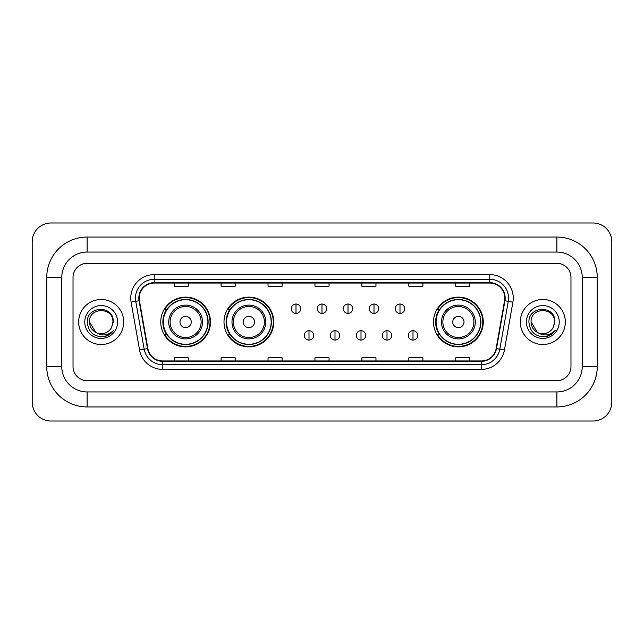 <?xml version="1.0" encoding="UTF-8"?>
<svg xmlns="http://www.w3.org/2000/svg" width="644" height="644" viewBox="0 0 644 644"><rect width="100%" height="100%" fill="white"/><g stroke="black" fill="none" stroke-linecap="round" stroke-linejoin="round"><path stroke-width="0.97" d="M433.509 322A24.875 24.875 0 0 0 458.383 346.875A24.875 24.875 0 0 0 483.258 322A24.875 24.875 0 0 0 458.383 297.126A24.875 24.875 0 0 0 433.509 322M224.007 322A24.875 24.875 0 0 0 248.882 346.875A24.875 24.875 0 0 0 273.756 322A24.875 24.875 0 0 0 248.882 297.126A24.875 24.875 0 0 0 224.007 322M160.742 322A24.875 24.875 0 0 0 185.617 346.875A24.875 24.875 0 0 0 210.491 322A24.875 24.875 0 0 0 185.617 297.126A24.875 24.875 0 0 0 160.742 322M166.707 334.671A22.765 22.765 0 0 1 166.707 309.329M229.972 334.671A22.765 22.765 0 0 1 229.972 309.329M439.474 334.671A22.765 22.765 0 0 1 439.474 309.329M78.665 322A22.524 22.524 0 0 0 101.189 344.524A22.524 22.524 0 0 0 123.712 322A22.524 22.524 0 0 0 101.189 299.476A22.524 22.524 0 0 0 78.665 322A22.524 22.524 0 0 0 101.189 344.524A22.524 22.524 0 0 0 123.712 322A22.524 22.524 0 0 0 101.189 299.476A22.524 22.524 0 0 0 78.665 322M520.288 322A22.524 22.524 0 0 0 542.812 344.524A22.524 22.524 0 0 0 565.335 322A22.524 22.524 0 0 0 542.812 299.476A22.524 22.524 0 0 0 520.288 322A22.524 22.524 0 0 0 542.812 344.524A22.524 22.524 0 0 0 565.335 322A22.524 22.524 0 0 0 542.812 299.476A22.524 22.524 0 0 0 520.288 322M139.201 298.067A15.021 15.021 0 0 1 154.222 283.046L489.778 283.046A15.021 15.021 0 0 1 504.566 300.676L496.13 348.541A15.021 15.021 0 0 1 481.342 360.954L162.658 360.954A15.021 15.021 0 0 1 147.87 348.541L139.434 300.676A15.021 15.021 0 0 1 139.201 298.067M138.83 298.067A15.392 15.392 0 0 0 139.064 300.74L147.5 348.605A15.392 15.392 0 0 0 162.658 361.332L481.342 361.332A15.392 15.392 0 0 0 496.5 348.605L504.936 300.74A15.392 15.392 0 0 0 489.778 282.668L154.222 282.668A15.392 15.392 0 0 0 138.83 298.067M131.11 302.141A23.466 23.466 0 0 1 154.222 274.602L489.778 274.602A23.466 23.466 0 0 1 512.89 302.141L504.445 350.006A23.466 23.466 0 0 1 481.342 369.398L162.658 369.398A23.466 23.466 0 0 1 139.555 350.006L131.11 302.141L135.731 301.328A18.773 18.773 0 0 1 154.222 279.295L489.778 279.295A18.773 18.773 0 0 1 508.269 301.328L499.825 349.193A18.773 18.773 0 0 1 481.342 364.705L162.658 364.705A18.773 18.773 0 0 1 144.175 349.193L135.731 301.328A18.773 18.773 0 0 1 135.449 298.067M570.97 277.419A14.079 14.079 0 0 0 556.891 263.34L87.109 263.34A14.079 14.079 0 0 0 73.03 277.419L73.03 366.581A14.079 14.079 0 0 0 87.109 380.66L556.891 380.66A14.079 14.079 0 0 0 570.97 366.581L570.97 277.419A14.079 14.079 0 0 0 556.891 263.34L87.109 263.34A14.079 14.079 0 0 0 73.03 277.419L73.03 366.581A14.079 14.079 0 0 0 87.109 380.66L556.891 380.66A14.079 14.079 0 0 0 570.97 366.581L570.97 277.419M496.5 348.605L499.825 349.193L508.269 301.328L512.89 302.141M314.964 283.046L314.964 286.226L329.036 286.226L329.036 283.046M268.033 283.046L268.033 286.226L282.112 286.226L282.112 283.046M221.101 283.046L221.101 286.226L235.181 286.226L235.181 283.046M174.17 283.046L174.17 286.226L188.249 286.226L188.249 283.046M361.888 283.046L361.888 286.226L375.967 286.226L375.967 283.046M408.819 283.046L408.819 286.226L422.899 286.226L422.899 283.046M455.751 283.046L455.751 286.226L469.83 286.226L469.83 283.046M329.036 360.954L329.036 357.774L314.964 357.774L314.964 360.954M282.112 360.954L282.112 357.774L268.033 357.774L268.033 360.954M235.181 360.954L235.181 357.774L221.101 357.774L221.101 360.954M188.249 360.954L188.249 357.774L174.17 357.774L174.17 360.954M375.967 360.954L375.967 357.774L361.888 357.774L361.888 360.954M422.899 360.954L422.899 357.774L408.819 357.774L408.819 360.954M469.83 360.954L469.83 357.774L455.751 357.774L455.751 360.954M87.109 237.056L87.109 252.07L556.891 252.07L556.891 237.056A40.363 40.363 0 0 1 597.254 277.419A40.363 40.363 0 0 0 556.891 237.056L87.109 237.056A40.363 40.363 0 0 0 46.746 277.419L46.746 366.581A40.363 40.363 0 0 0 87.109 406.944L556.891 406.944A40.363 40.363 0 0 0 597.254 366.581L597.254 277.419L582.232 277.419A25.341 25.341 0 0 0 556.891 252.07L87.109 252.07A25.341 25.341 0 0 0 61.768 277.419L61.768 366.581A25.341 25.341 0 0 0 87.109 391.93L556.891 391.93A25.341 25.341 0 0 0 582.232 366.581L582.232 277.419L582.232 366.581L597.254 366.581M611.8 241.75A18.773 18.773 0 0 0 593.027 222.977L50.973 222.977A18.773 18.773 0 0 0 32.2 241.75L32.2 402.25A18.773 18.773 0 0 0 50.973 421.023L593.027 421.023A18.773 18.773 0 0 0 611.8 402.25L611.8 241.75M95.835 332.441L89.46 322C88.735 306.866 113.642 306.866 112.925 322L111.637 327.337L113.207 322C114.366 305.055 86.771 305.473 87.286 322C88.22 331.982 93.718 336.893 103.789 336.732C107.886 335.943 111.138 333.85 113.537 330.444C108.12 335.645 102.251 336.329 95.924 332.481A11.729 11.729 0 0 0 111.637 327.337L112.917 322.161M95.924 332.481C91.818 330.219 89.661 326.725 89.46 322M84.767 322A16.422 16.422 0 0 0 101.189 338.422A16.422 16.422 0 0 0 117.619 322A16.422 16.422 0 0 0 101.189 305.578A16.422 16.422 0 0 0 84.767 322M113.505 330.493L109.343 334.542M109.247 334.606L103.861 336.715M191.252 322A5.635 5.635 0 0 0 185.617 316.365A5.635 5.635 0 0 0 179.99 322A5.635 5.635 0 0 0 185.617 327.635A5.635 5.635 0 0 0 191.252 322M202.514 322A16.897 16.897 0 0 0 185.617 305.103A16.897 16.897 0 0 0 168.72 322A16.897 16.897 0 0 0 185.617 338.897A16.897 16.897 0 0 0 202.514 322A16.897 16.897 0 0 1 185.617 338.897A16.897 16.897 0 0 1 168.72 322M207.907 322A22.29 22.29 0 0 0 185.617 299.71A22.29 22.29 0 0 0 163.326 322A22.29 22.29 0 0 0 185.617 344.29A22.29 22.29 0 0 0 207.907 322M210.024 322A24.408 24.408 0 0 1 164.759 334.671L167.021 334.671A22.5 22.5 0 0 0 200.509 338.873A22.5 22.5 0 0 0 200.509 305.127A22.5 22.5 0 0 0 167.021 309.329L164.759 309.329A24.408 24.408 0 0 1 210.024 322M254.517 322A5.635 5.635 0 0 0 248.882 316.365A5.635 5.635 0 0 0 243.247 322A5.635 5.635 0 0 0 248.882 327.635A5.635 5.635 0 0 0 254.517 322M265.779 322A16.897 16.897 0 0 0 248.882 305.103A16.897 16.897 0 0 0 231.985 322A16.897 16.897 0 0 0 248.882 338.897A16.897 16.897 0 0 0 265.779 322A16.897 16.897 0 0 1 248.882 338.897A16.897 16.897 0 0 1 231.985 322M271.172 322A22.29 22.29 0 0 0 248.882 299.71A22.29 22.29 0 0 0 226.591 322A22.29 22.29 0 0 0 248.882 344.29A22.29 22.29 0 0 0 271.172 322M273.289 322A24.408 24.408 0 0 1 228.024 334.671L230.286 334.671A22.5 22.5 0 0 0 263.766 338.873A22.5 22.5 0 0 0 263.766 305.127A22.5 22.5 0 0 0 230.286 309.329L228.024 309.329A24.408 24.408 0 0 1 273.289 322M464.01 322A5.635 5.635 0 0 0 458.383 316.365A5.635 5.635 0 0 0 452.748 322A5.635 5.635 0 0 0 458.383 327.635A5.635 5.635 0 0 0 464.01 322M475.28 322A16.897 16.897 0 0 0 458.383 305.103A16.897 16.897 0 0 0 441.486 322A16.897 16.897 0 0 0 458.383 338.897A16.897 16.897 0 0 0 475.28 322A16.897 16.897 0 0 1 458.383 338.897A16.897 16.897 0 0 1 441.486 322M480.674 322A22.29 22.29 0 0 0 458.383 299.71A22.29 22.29 0 0 0 436.093 322A22.29 22.29 0 0 0 458.383 344.29A22.29 22.29 0 0 0 480.674 322M482.783 322A24.408 24.408 0 0 1 437.526 334.671L439.788 334.671A22.5 22.5 0 0 0 473.268 338.873A22.5 22.5 0 0 0 473.268 305.127A22.5 22.5 0 0 0 439.788 309.329L437.526 309.329A24.408 24.408 0 0 1 482.783 322M295.999 304.024A4.693 4.693 0 0 0 291.305 308.718A4.693 4.693 0 0 0 295.999 313.411A4.693 4.693 0 0 0 300.692 308.718A4.693 4.693 0 0 0 295.999 304.024L295.999 313.411A4.693 4.693 0 0 0 300.692 308.718A4.693 4.693 0 0 0 295.999 304.024M322 304.024A4.693 4.693 0 0 0 317.307 308.718A4.693 4.693 0 0 0 322 313.411A4.693 4.693 0 0 0 326.693 308.718A4.693 4.693 0 0 0 322 304.024L322 313.411A4.693 4.693 0 0 0 326.693 308.718A4.693 4.693 0 0 0 322 304.024M348.002 304.024A4.693 4.693 0 0 0 343.308 308.718A4.693 4.693 0 0 0 348.002 313.411A4.693 4.693 0 0 0 352.695 308.718A4.693 4.693 0 0 0 348.002 304.024L348.002 313.411A4.693 4.693 0 0 0 352.695 308.718A4.693 4.693 0 0 0 348.002 304.024M374.003 304.024A4.693 4.693 0 0 0 369.31 308.718A4.693 4.693 0 0 0 374.003 313.411A4.693 4.693 0 0 0 378.696 308.718A4.693 4.693 0 0 0 374.003 304.024L374.003 313.411A4.693 4.693 0 0 0 378.696 308.718A4.693 4.693 0 0 0 374.003 304.024M399.996 304.024A4.693 4.693 0 0 0 395.303 308.718A4.693 4.693 0 0 0 399.996 313.411A4.693 4.693 0 0 0 404.69 308.718A4.693 4.693 0 0 0 399.996 304.024L399.996 313.411A4.693 4.693 0 0 0 404.69 308.718A4.693 4.693 0 0 0 399.996 304.024M308.999 330.686A4.693 4.693 0 0 0 304.306 335.379A4.693 4.693 0 0 0 308.999 340.072A4.693 4.693 0 0 0 313.692 335.379A4.693 4.693 0 0 0 308.999 330.686L308.999 340.072A4.693 4.693 0 0 0 313.692 335.379A4.693 4.693 0 0 0 308.999 330.686M335.001 330.686A4.693 4.693 0 0 0 330.308 335.379A4.693 4.693 0 0 0 335.001 340.072A4.693 4.693 0 0 0 339.694 335.379A4.693 4.693 0 0 0 335.001 330.686L335.001 340.072A4.693 4.693 0 0 0 339.694 335.379A4.693 4.693 0 0 0 335.001 330.686M361.002 330.686A4.693 4.693 0 0 0 356.309 335.379A4.693 4.693 0 0 0 361.002 340.072A4.693 4.693 0 0 0 365.695 335.379A4.693 4.693 0 0 0 361.002 330.686L361.002 340.072A4.693 4.693 0 0 0 365.695 335.379A4.693 4.693 0 0 0 361.002 330.686M386.996 330.686A4.693 4.693 0 0 0 382.303 335.379A4.693 4.693 0 0 0 386.996 340.072A4.693 4.693 0 0 0 391.689 335.379A4.693 4.693 0 0 0 386.996 330.686L386.996 340.072A4.693 4.693 0 0 0 391.689 335.379A4.693 4.693 0 0 0 386.996 330.686M412.997 330.686A4.693 4.693 0 0 0 408.304 335.379A4.693 4.693 0 0 0 412.997 340.072A4.693 4.693 0 0 0 417.69 335.379A4.693 4.693 0 0 0 412.997 330.686L412.997 340.072A4.693 4.693 0 0 0 417.69 335.379A4.693 4.693 0 0 0 412.997 330.686M537.386 332.401L531.075 322C530.358 306.866 555.265 306.866 554.54 322L553.26 327.337L554.83 322C555.989 305.055 528.394 305.473 528.909 322C529.843 331.982 535.341 336.893 545.412 336.732C549.509 335.943 552.761 333.85 555.16 330.444C549.743 335.645 543.874 336.329 537.547 332.481L537.531 332.481A11.729 11.729 0 0 0 553.26 327.337L554.54 322.161M537.547 332.481C533.441 330.219 531.284 326.725 531.075 322M526.381 322A16.422 16.422 0 0 0 542.812 338.422A16.422 16.422 0 0 0 559.234 322A16.422 16.422 0 0 0 542.812 305.578A16.422 16.422 0 0 0 526.381 322M555.128 330.493L550.966 334.542M550.87 334.606L545.484 336.715M489.778 274.602L489.778 282.668M135.731 301.328L139.064 300.74M162.658 369.398L162.658 361.332M481.342 361.332L481.342 369.398M139.555 350.006L147.5 348.605M504.936 300.74L508.269 301.328M154.222 274.602L154.222 282.668M499.825 349.193L504.445 350.006M556.891 406.944L556.891 391.93L87.109 391.93L87.109 406.944M46.746 366.581L61.768 366.581L61.768 277.419L46.746 277.419M201.137 322A15.52 15.52 0 0 0 185.617 306.48A15.52 15.52 0 0 0 170.097 322A15.52 15.52 0 0 0 185.617 337.52A15.52 15.52 0 0 0 201.137 322M264.402 322A15.52 15.52 0 0 0 248.882 306.48A15.52 15.52 0 0 0 233.361 322A15.52 15.52 0 0 0 248.882 337.52A15.52 15.52 0 0 0 264.402 322M473.904 322A15.52 15.52 0 0 0 458.383 306.48A15.52 15.52 0 0 0 442.863 322A15.52 15.52 0 0 0 458.383 337.52A15.52 15.52 0 0 0 473.904 322"/></g></svg>
